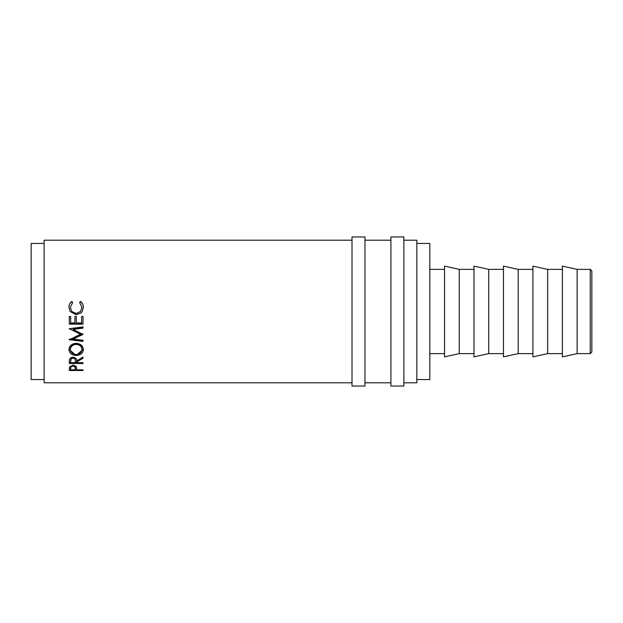 <?xml version="1.0" encoding="UTF-8"?>
<svg xmlns="http://www.w3.org/2000/svg" width="623" height="623" viewBox="0 0 623 623"><rect width="100%" height="100%" fill="white"/><g stroke="black" fill="none" stroke-linecap="round" stroke-linejoin="round"><path stroke-width="0.93" d="M590.23 269.37L591.85 270.989L591.85 352.011L590.23 353.63L590.23 269.37L577.116 269.37L562.39 266.122L562.39 356.878L577.116 353.63L577.116 269.37M364.977 386.042L364.977 236.958L352.011 236.958L352.011 386.042L364.977 386.042M403.868 386.042L403.868 236.958L390.909 236.958L390.909 386.042L403.868 386.042M590.23 353.63L577.116 353.63M562.39 269.37L547.656 269.37L532.922 266.122L532.922 356.878L547.656 353.63L547.656 269.37M562.39 353.63L547.656 353.63M532.922 269.37L518.188 269.37L503.462 266.122L503.462 356.878L518.188 353.63L518.188 269.37M532.922 353.63L518.188 353.63M503.462 269.37L488.728 269.37L473.994 266.122L473.994 356.878L488.728 353.63L488.728 269.37M503.462 353.63L488.728 353.63M473.994 269.37L459.26 269.37L444.534 266.122L444.534 356.878L459.26 353.63L459.26 269.37M473.994 353.63L459.26 353.63M444.534 269.37L429.8 269.37M444.534 353.63L429.8 353.63M416.834 379.563L429.8 379.563L429.8 243.437L416.834 243.437M44.116 243.437L31.15 243.437L31.15 379.563L44.116 379.563M403.868 382.802L416.834 382.802L416.834 240.198L403.868 240.198M390.909 240.198L364.977 240.198M390.909 382.802L364.977 382.802M69.285 370.529L69.496 367.079L72.969 365.389C74.807 365.436 75.967 366.02 76.45 367.142L76.676 369.828L83.007 369.828L83.007 370.529L69.285 370.529M76.676 361.955L76.676 362.656L83.007 362.656L83.007 363.505L69.285 363.505L69.472 359.331C69.963 358.015 71.123 357.314 72.953 357.244C75.609 357.579 76.855 358.786 76.676 360.873L83.007 357.111L83.007 358.272L76.676 361.955L76.676 360.81M68.935 349.651C69.285 345.812 71.692 343.694 76.138 343.296C80.538 343.678 82.945 345.765 83.357 349.558C82.991 353.202 80.608 355.172 76.208 355.468C71.801 355.227 69.379 353.288 68.935 349.651M83.007 334.411L73.132 329.396L83.007 328.126L83.007 326.919L69.285 328.695L80.546 334.286L69.285 339.737L83.007 341.388L83.007 340.259L73.109 339.06L83.007 334.411L83.007 333.889L73.109 338.429L73.109 339.06M69.285 324.162L69.285 316.484L70.695 316.484L70.695 322.948L74.916 322.948L74.916 316.484L76.325 316.484L76.325 322.948L81.597 322.948L81.597 316.484L83.007 316.484L83.007 324.162L69.285 324.162M71.801 301.392L72.626 302.459L70.344 307.427L71.785 311.5L76.162 313.494L80.515 311.5L81.948 307.341L79.666 302.459L80.484 301.392C82.4 302.895 83.357 304.881 83.357 307.334L82.252 311.5L80.959 312.987L76.068 314.724L70.088 311.5L68.935 307.349C68.919 304.881 69.877 302.895 71.801 301.392L72.626 302.669M352.011 240.198L44.116 240.198L44.116 382.802L352.011 382.802M70.344 307.427L71.785 311.5M80.515 311.5L81.948 307.341M79.666 302.669L80.484 301.625C82.4 303.097 83.357 305.029 83.357 307.427M82.252 311.5L80.959 312.956L76.068 314.654L70.088 311.5M68.935 307.443C68.919 305.029 69.877 303.089 71.801 301.625M70.695 322.683L70.695 316.484M74.916 322.683L74.916 316.484M76.325 322.683L76.325 316.484M81.597 322.683L81.597 316.484M69.285 316.484L69.285 323.874L83.007 323.874L83.007 316.484M83.007 326.919L83.007 327.745L73.132 328.991L73.132 329.396M80.546 334.286L80.546 333.772L69.285 328.866M69.285 339.099L69.285 339.737M83.007 340.259L83.007 340.711L70.111 339.192M83.342 349.121L77.392 354.401M76.208 355.468L76.208 354.471C79.76 354.222 81.675 352.595 81.948 349.596C81.683 346.466 79.744 344.729 76.138 344.394C72.564 344.753 70.633 346.489 70.344 349.596C70.664 352.61 72.618 354.246 76.201 354.495M74.877 354.386L68.951 349.215M81.948 349.596L81.948 348.732C81.683 345.672 79.744 343.974 76.138 343.647C72.564 343.997 70.625 345.695 70.344 348.732L70.344 349.596M76.138 343.647L76.138 344.394M79.082 359.471L83.007 357.111M83.007 363.505L83.007 362.656M76.676 362.329L75.274 362.329M70.695 362.329L69.285 362.329L69.285 361.589M75.29 359.751L75.29 360.873C75.531 359.393 74.752 358.498 72.953 358.186C71.193 358.505 70.438 359.385 70.695 360.834L70.695 362.656L75.266 362.656L75.29 359.751L74.145 357.376M71.824 357.368L70.695 360.834M72.953 358.186L72.953 357.127M83.007 370.529L83.007 369.828M76.676 369.19L75.282 369.19M70.695 369.19L69.285 368.98M75.297 367.118L75.297 368.411C75.539 367.196 74.768 366.456 72.969 366.192C71.217 366.441 70.454 367.157 70.695 368.349L70.695 369.828L75.266 369.828L74.97 365.74M70.991 365.732L70.695 368.349M72.969 366.192L72.969 364.946"/></g></svg>
